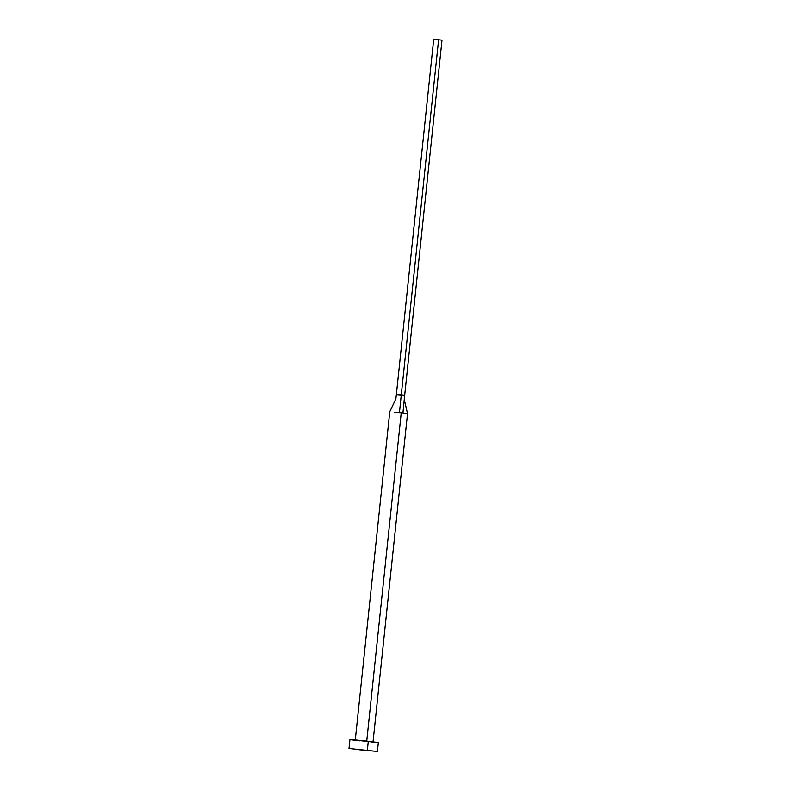 <?xml version="1.0" encoding="UTF-8"?>
<svg xmlns="http://www.w3.org/2000/svg" width="791" height="791" viewBox="0 0 791 791"><rect width="100%" height="100%" fill="white"/><g stroke="black" fill="none" stroke-linecap="round" stroke-linejoin="round"><path stroke-width="1.19" d="M399.445 412.595L394.363 412.329L401.245 412.793L399.445 412.595L401.284 394.847L399.445 412.595M366.737 741.118L401.245 412.793L366.737 741.118M377.406 751.44L378.345 742.561L368.29 741.286L367.36 750.165L368.29 741.286L355.693 740L349.938 739.575L348.999 748.454L377.406 751.44L348.999 748.454M349.998 739.605L378.266 742.571M377.722 742.561L376.645 742.492M375.102 742.363L370.811 741.968M359.984 740.851L357.413 740.564M355.1 740.287L350.542 739.704M359.055 749.72L377.347 751.41L359.055 749.72M402.945 412.981L407.523 413.594L402.945 412.981L404.685 395.223L402.945 412.981M396.064 412.516L394.363 412.329M395.876 398.852L396.36 394.59L395.876 398.852M404.685 395.223L396.36 394.59L433.676 39.55L438.6 39.807L401.284 394.847L396.36 394.59L433.676 39.55L438.6 39.807L442.001 40.183L404.685 395.223L401.284 394.847L438.6 39.807L442.001 40.183L404.685 395.223M395.876 398.911L389.775 411.725L355.258 740.129M373.016 741.998L407.533 413.594L404.26 399.524"/></g></svg>
